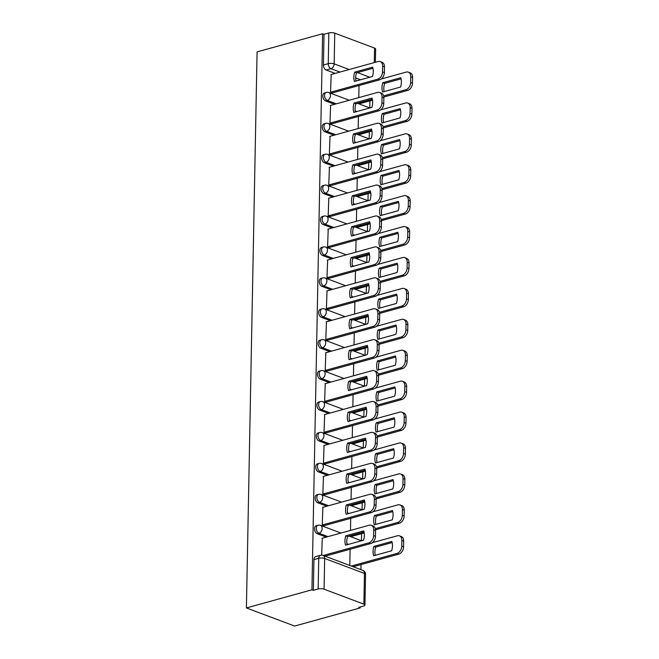 <?xml version="1.0" encoding="UTF-8"?>
<svg xmlns="http://www.w3.org/2000/svg" width="659" height="659" viewBox="0 0 659 659"><rect width="100%" height="100%" fill="white"/><g stroke="black" fill="none" stroke-linecap="round" stroke-linejoin="round"><path stroke-width="0.99" d="M316.221 525.725A4.193 2.677 74.5 0 0 314.532 528.707A4.193 2.677 74.5 0 0 317.267 533.724L318.972 533.255A4.193 2.677 -105.5 0 1 316.238 528.238A4.193 2.677 -105.5 0 1 317.935 525.256L316.221 525.725M316.814 494.81A4.193 2.677 74.5 0 0 315.126 497.792A4.193 2.677 74.5 0 0 317.86 502.817L319.566 502.339A4.193 2.677 -105.5 0 1 316.831 497.323A4.193 2.677 -105.5 0 1 318.528 494.341L316.814 494.81M317.416 463.895A4.193 2.677 74.5 0 0 315.719 466.877A4.193 2.677 74.5 0 0 318.454 471.902L320.159 471.424A4.193 2.677 -105.5 0 1 317.424 466.407A4.193 2.677 -105.5 0 1 319.121 463.425L317.416 463.895M318.009 432.979A4.193 2.677 74.5 0 0 316.312 435.97A4.193 2.677 74.5 0 0 319.047 440.986L320.752 440.517A4.193 2.677 -105.5 0 1 318.017 435.492A4.193 2.677 -105.5 0 1 319.714 432.51L318.009 432.979M318.602 402.072A4.193 2.677 74.5 0 0 316.905 405.054A4.193 2.677 74.5 0 0 319.64 410.071L321.345 409.601A4.193 2.677 -105.5 0 1 318.61 404.577A4.193 2.677 -105.5 0 1 320.307 401.595L318.602 402.072M319.195 371.157A4.193 2.677 74.5 0 0 317.498 374.139A4.193 2.677 74.5 0 0 320.233 379.156L321.938 378.686A4.193 2.677 -105.5 0 1 319.203 373.669A4.193 2.677 -105.5 0 1 320.9 370.679L319.195 371.157M319.788 340.242A4.193 2.677 74.5 0 0 318.091 343.224A4.193 2.677 74.5 0 0 320.826 348.24L322.539 347.771A4.193 2.677 -105.5 0 1 319.796 342.754A4.193 2.677 -105.5 0 1 321.493 339.772L319.788 340.242M320.381 309.326A4.193 2.677 74.5 0 0 318.684 312.308A4.193 2.677 74.5 0 0 321.419 317.333L323.132 316.855A4.193 2.677 -105.5 0 1 320.389 311.839A4.193 2.677 -105.5 0 1 322.086 308.857L320.381 309.326M320.974 278.411A4.193 2.677 74.5 0 0 319.277 281.393A4.193 2.677 74.5 0 0 322.012 286.418L323.726 285.94A4.193 2.677 -105.5 0 1 320.982 280.923A4.193 2.677 -105.5 0 1 322.679 277.941L320.974 278.411M321.567 247.496A4.193 2.677 74.5 0 0 319.87 250.486A4.193 2.677 74.5 0 0 322.605 255.503L324.319 255.025A4.193 2.677 -105.5 0 1 321.576 250.008A4.193 2.677 -105.5 0 1 323.272 247.026L321.567 247.496M322.16 216.589A4.193 2.677 74.5 0 0 320.463 219.571A4.193 2.677 74.5 0 0 323.198 224.587L324.912 224.118A4.193 2.677 -105.5 0 1 322.177 219.093A4.193 2.677 -105.5 0 1 323.866 216.111L322.16 216.589M322.753 185.673A4.193 2.677 74.5 0 0 321.057 188.655A4.193 2.677 74.5 0 0 323.791 193.672L325.505 193.202A4.193 2.677 -105.5 0 1 322.77 188.177A4.193 2.677 -105.5 0 1 324.459 185.195L322.753 185.673M323.347 154.758A4.193 2.677 74.5 0 0 321.65 157.74A4.193 2.677 74.5 0 0 324.393 162.757L326.098 162.287A4.193 2.677 -105.5 0 1 323.363 157.27A4.193 2.677 -105.5 0 1 325.052 154.288L323.347 154.758M323.94 123.843A4.193 2.677 74.5 0 0 322.243 126.825A4.193 2.677 74.5 0 0 324.986 131.841L326.691 131.372A4.193 2.677 -105.5 0 1 323.956 126.355A4.193 2.677 -105.5 0 1 325.653 123.373L323.94 123.843M324.533 92.927A4.193 2.677 74.5 0 0 322.836 95.909A4.193 2.677 74.5 0 0 325.579 100.934L327.284 100.456A4.193 2.677 -105.5 0 1 324.549 95.44A4.193 2.677 -105.5 0 1 326.246 92.458L324.533 92.927M339.986 72.062L330.983 68.684A4.193 2.677 -105.5 0 1 328.248 63.668L328.833 32.95L324.022 34.284L322.613 33.757L311.938 589.813L246.408 607.944L294.647 626.05L360.176 607.919L360.193 606.997M360.91 569.64L361.008 564.574M361.462 540.775L361.602 533.658M362.063 509.86L362.195 502.743M362.656 478.945L362.788 471.828M363.249 448.029L363.381 440.92M363.842 417.114L363.974 410.005M364.435 386.207L364.567 379.09M365.028 355.292L365.16 348.174M365.621 324.376L365.753 317.259M366.215 293.461L366.355 286.344M366.808 262.546L366.948 255.437M367.401 231.63L367.541 224.521M367.994 200.715L368.134 193.606M368.587 169.808L368.727 162.691M369.18 138.892L369.32 131.775M369.773 107.977L369.913 100.86M322.613 33.757L257.084 51.88L246.408 607.944M360.176 607.919L358.768 607.392L363.587 606.058A4.193 1.359 -178.9 0 0 364.962 605.086A4.193 1.359 -178.9 0 0 363.875 604.146L324.08 589.204A4.193 1.359 -178.9 0 0 318.157 589.006L318.75 558.288A4.193 2.677 -105.5 0 1 320.447 555.306L315.628 556.641A4.193 2.677 -105.5 0 0 313.939 559.623L318.75 558.288A4.193 1.359 -178.9 0 1 324.665 558.486L324.08 589.204M311.938 589.813L313.346 590.34L318.157 589.006M335.176 73.396L326.172 70.019L330.983 68.684A4.193 2.924 110.6 0 0 334.162 63.865L349.212 69.516M374.279 62.58L374.551 48.091L334.756 33.148L334.162 63.865A4.193 1.359 -178.9 0 0 328.248 63.668L323.429 64.994A4.193 2.677 74.5 0 0 326.172 70.019M374.551 48.091A4.193 1.359 1.1 0 1 375.638 49.03L375.383 62.275M328.833 32.95A4.193 1.359 1.1 0 1 334.756 33.148M331.197 74.5L330.563 92.227L332.671 92.82M358.974 102.895L360.794 103.381M330.596 105.415L329.97 123.134L332.078 123.735M358.381 133.81L360.201 134.296M330.002 136.322L329.368 154.049L331.485 154.651M357.788 164.717L359.608 165.211M329.409 167.238L328.775 184.965L330.892 185.566M357.194 195.632L359.015 196.127M328.816 198.153L328.182 215.88L330.299 216.482M356.601 226.548L358.422 227.042M328.223 229.068L327.589 246.796L329.706 247.397M356.008 257.463L357.829 257.957M327.63 259.984L326.996 277.711L329.113 278.312M355.415 288.378L357.236 288.864M327.037 290.899L326.403 308.618L328.52 309.219M354.822 319.294L356.643 319.78M326.444 321.806L325.81 339.533L327.927 340.135M354.229 350.201L356.049 350.695M325.851 352.722L325.216 370.449L327.334 371.05M353.636 381.116L355.456 381.61M325.258 383.637L324.623 401.364L326.74 401.965M353.043 412.032L354.863 412.526M324.665 414.552L324.03 432.279L326.139 432.881M352.45 442.947L354.27 443.441M324.071 445.468L323.437 463.195L325.546 463.796M351.857 473.862L353.677 474.348M323.478 476.383L322.844 494.11L324.953 494.703M351.263 504.778L353.084 505.264M322.885 507.298L322.251 525.017L324.36 525.618M350.67 535.693L352.491 536.179M322.292 538.205L321.666 555.158M326.271 537.11L317.267 533.724M326.864 506.194L317.86 502.817M327.457 475.279L318.454 471.902M328.05 444.364L319.047 440.986M328.643 413.448L319.64 410.071M329.236 382.541L320.233 379.156M329.829 351.626L320.826 348.24M330.423 320.711L321.419 317.333M331.016 289.795L322.012 286.418M331.609 258.88L322.605 255.503M332.202 227.965L323.198 224.587M332.795 197.049L323.791 193.672M333.388 166.142L324.393 162.757M333.981 135.227L324.986 131.841M334.583 104.311L325.579 100.934M359.015 85.538L358.784 97.614M313.346 590.34L313.939 559.623M324.022 34.284L323.429 64.994M358.422 116.454L358.191 128.53M357.829 147.361L357.598 159.445M357.236 178.276L357.005 190.352M356.643 209.191L356.412 221.267M356.049 240.107L355.819 252.183M355.456 271.022L355.226 283.098M354.863 301.937L354.633 314.013M354.27 332.844L354.04 344.929M353.677 363.76L353.438 375.844M353.084 394.675L352.845 406.751M352.491 425.59L352.252 437.667M351.89 456.506L351.659 468.582M351.296 487.421L351.066 499.497M350.703 518.328L350.473 530.413M350.11 549.244L349.797 565.471M356 81.041A13.098 9.127 110.6 0 1 356.486 72.836L372.945 68.281M330.563 92.219L377.755 79.162A6.285 4.382 -69.4 0 0 382.525 71.93L382.632 66.18A6.285 4.382 -69.4 0 0 380.185 61.584L382.014 62.267A6.285 4.382 110.6 0 1 384.461 66.864L384.354 72.614A6.285 4.382 110.6 0 1 379.576 79.846L332.375 92.903M354.657 72.144A13.098 9.127 110.6 0 0 354.476 81.461L372.459 76.485A13.098 9.127 110.6 0 0 372.64 67.169L354.657 72.144L356.486 72.836M380.185 61.584A6.285 4.382 -69.4 0 0 378.093 61.526L330.9 74.582M382.599 92.021L400.59 87.046A13.098 9.127 -69.4 0 0 400.763 77.729L382.78 82.704A13.098 9.127 -69.4 0 0 382.599 92.021M383.637 95.868L405.878 89.723A6.285 4.382 -69.4 0 0 410.648 82.482L410.763 76.741A6.285 4.382 -69.4 0 0 408.308 72.144A6.285 4.382 -69.4 0 0 406.216 72.086L381.256 78.989M384.123 91.601A13.098 9.127 -69.4 0 1 384.609 83.396L401.067 78.841M408.308 72.144L410.137 72.828A6.285 4.382 110.6 0 1 412.592 77.424L412.476 83.174A6.285 4.382 110.6 0 1 407.707 90.407L405.878 89.723M360.506 103.463L372.524 100.143M383.843 97.005L407.707 90.407M384.609 83.396L382.78 82.704M355.407 111.956A13.098 9.127 110.6 0 1 355.885 103.743L372.351 99.196M329.97 123.134L377.154 110.078A6.285 4.382 -69.4 0 0 381.932 102.837L382.039 97.095A6.285 4.382 -69.4 0 0 379.592 92.499L381.421 93.183A6.285 4.382 110.6 0 1 383.868 97.779L383.76 103.529A6.285 4.382 110.6 0 1 378.983 110.761L331.782 123.818M354.064 103.059A13.098 9.127 110.6 0 0 353.883 112.376L371.865 107.401A13.098 9.127 110.6 0 0 372.047 98.084L354.064 103.059L355.885 103.743M379.592 92.499A6.285 4.382 -69.4 0 0 377.5 92.433L330.307 105.498M354.814 142.863A13.098 9.127 110.6 0 1 355.292 134.658L371.758 130.103M329.368 154.041L376.561 140.985A6.285 4.382 -69.4 0 0 381.339 133.752L381.446 128.011A6.285 4.382 -69.4 0 0 378.999 123.414L380.828 124.098A6.285 4.382 110.6 0 1 383.274 128.694L383.167 134.444A6.285 4.382 110.6 0 1 378.39 141.677L331.189 154.733M353.463 133.975A13.098 9.127 110.6 0 0 353.29 143.291L371.272 138.316A13.098 9.127 110.6 0 0 371.454 128.999L353.463 133.975L355.292 134.658M378.999 123.414A6.285 4.382 -69.4 0 0 376.907 123.348L329.714 136.405M382.006 122.936L399.997 117.961A13.098 9.127 -69.4 0 0 400.17 108.644L382.187 113.62A13.098 9.127 -69.4 0 0 382.006 122.936M383.044 126.783L405.285 120.63A6.285 4.382 -69.4 0 0 410.055 113.397L410.17 107.656A6.285 4.382 -69.4 0 0 407.715 103.059A6.285 4.382 -69.4 0 0 405.623 102.993L380.663 109.905M383.53 122.508A13.098 9.127 -69.4 0 1 384.016 114.304L400.474 109.756M407.715 103.059L409.544 103.743A6.285 4.382 110.6 0 1 411.999 108.34L411.883 114.089A6.285 4.382 110.6 0 1 407.114 121.322L405.285 120.63M359.913 134.378L371.931 131.05M383.25 127.92L407.114 121.322M384.016 114.304L382.187 113.62M381.413 153.852L399.403 148.868A13.098 9.127 -69.4 0 0 399.576 139.56L381.594 144.535A13.098 9.127 -69.4 0 0 381.413 153.852M382.451 157.699L404.692 151.545A6.285 4.382 -69.4 0 0 409.461 144.313L409.577 138.563A6.285 4.382 -69.4 0 0 407.122 133.975A6.285 4.382 -69.4 0 0 405.03 133.909L380.07 140.812M382.937 153.423A13.098 9.127 -69.4 0 1 383.423 145.219L399.881 140.664M407.122 133.975L408.951 134.658A6.285 4.382 110.6 0 1 411.405 139.255L411.29 144.996A6.285 4.382 110.6 0 1 406.521 152.237L404.692 151.545M359.32 165.294L371.338 161.966M382.657 158.835L406.521 152.237M383.423 145.219L381.594 144.535M354.221 173.778A13.098 9.127 110.6 0 1 354.699 165.574L371.165 161.018M328.775 184.957L375.968 171.9A6.285 4.382 -69.4 0 0 380.745 164.668L380.853 158.918A6.285 4.382 -69.4 0 0 378.406 154.321L380.235 155.013A6.285 4.382 110.6 0 1 382.681 159.61L382.574 165.351A6.285 4.382 110.6 0 1 377.796 172.592L330.596 185.649M352.87 164.89A13.098 9.127 110.6 0 0 352.697 174.198L370.679 169.223A13.098 9.127 110.6 0 0 370.86 159.915L352.87 164.89L354.699 165.574M378.406 154.321A6.285 4.382 -69.4 0 0 376.305 154.264L329.121 167.32M353.628 204.694A13.098 9.127 110.6 0 1 354.105 196.489L370.572 191.934M328.182 215.872L375.375 202.815A6.285 4.382 -69.4 0 0 380.152 195.583L380.259 189.833A6.285 4.382 -69.4 0 0 377.813 185.237L379.642 185.929A6.285 4.382 110.6 0 1 382.088 190.525L381.981 196.267A6.285 4.382 110.6 0 1 377.203 203.499L330.002 216.564M352.277 195.805A13.098 9.127 110.6 0 0 352.104 205.114L370.086 200.138A13.098 9.127 110.6 0 0 370.267 190.83L352.277 195.805L354.105 196.489M377.813 185.237A6.285 4.382 -69.4 0 0 375.712 185.179L328.52 198.235M353.035 235.609A13.098 9.127 110.6 0 1 353.512 227.404L369.979 222.849M327.589 246.787L374.782 233.731A6.285 4.382 -69.4 0 0 379.559 226.498L379.666 220.749A6.285 4.382 -69.4 0 0 377.22 216.152L379.049 216.836A6.285 4.382 110.6 0 1 381.495 221.432L381.388 227.182A6.285 4.382 110.6 0 1 376.61 234.415L329.409 247.479M351.684 226.712A13.098 9.127 110.6 0 0 351.511 236.029L369.493 231.054A13.098 9.127 110.6 0 0 369.674 221.737L351.684 226.712L353.512 227.404M377.22 216.152A6.285 4.382 -69.4 0 0 375.119 216.094L327.927 229.151M380.82 184.759L398.81 179.783A13.098 9.127 -69.4 0 0 398.983 170.475L381.001 175.451A13.098 9.127 -69.4 0 0 380.82 184.759M381.858 188.614L404.099 182.461A6.285 4.382 -69.4 0 0 408.868 175.228L408.984 169.478A6.285 4.382 -69.4 0 0 406.529 164.882A6.285 4.382 -69.4 0 0 404.437 164.824L379.477 171.727M382.344 184.339A13.098 9.127 -69.4 0 1 382.83 176.134L399.288 171.579M406.529 164.882L408.358 165.574A6.285 4.382 110.6 0 1 410.804 170.17L410.697 175.912A6.285 4.382 110.6 0 1 405.928 183.144L404.099 182.461M358.718 196.209L370.745 192.881M382.063 189.751L405.928 183.144M382.83 176.134L381.001 175.451M380.227 215.674L398.209 210.699A13.098 9.127 -69.4 0 0 398.39 201.382L380.408 206.366A13.098 9.127 -69.4 0 0 380.227 215.674M381.264 219.529L403.506 213.376A6.285 4.382 -69.4 0 0 408.275 206.143L408.382 200.394A6.285 4.382 -69.4 0 0 405.936 195.797A6.285 4.382 -69.4 0 0 403.843 195.739L378.884 202.642M381.75 215.254A13.098 9.127 -69.4 0 1 382.236 207.05L398.695 202.494M405.936 195.797L407.764 196.489A6.285 4.382 110.6 0 1 410.211 201.077L410.104 206.827A6.285 4.382 110.6 0 1 405.334 214.06L403.506 213.376M358.125 227.124L370.152 223.796M381.47 220.666L405.334 214.06M382.236 207.05L380.408 206.366M379.633 246.59L397.616 241.614A13.098 9.127 -69.4 0 0 397.797 232.297L379.815 237.273A13.098 9.127 -69.4 0 0 379.633 246.59M380.671 250.445L402.913 244.291A6.285 4.382 -69.4 0 0 407.682 237.059L407.789 231.309A6.285 4.382 -69.4 0 0 405.343 226.712A6.285 4.382 -69.4 0 0 403.25 226.655L378.291 233.558M381.157 246.169A13.098 9.127 -69.4 0 1 381.643 237.965L398.102 233.41M405.343 226.712L407.171 227.396A6.285 4.382 110.6 0 1 409.618 231.993L409.511 237.742A6.285 4.382 110.6 0 1 404.741 244.975L402.913 244.291M357.532 258.04L369.559 254.712M380.877 251.581L404.741 244.975M381.643 237.965L379.815 237.273M352.441 266.524A13.098 9.127 110.6 0 1 352.919 258.32L369.378 253.764M326.996 277.703L374.188 264.646A6.285 4.382 -69.4 0 0 378.966 257.414L379.073 251.664A6.285 4.382 -69.4 0 0 376.627 247.067L378.455 247.751A6.285 4.382 110.6 0 1 380.902 252.348L380.795 258.097A6.285 4.382 110.6 0 1 376.017 265.33L328.816 278.386M351.09 257.628A13.098 9.127 110.6 0 0 350.918 266.944L368.9 261.969A13.098 9.127 110.6 0 0 369.081 252.652L351.09 257.628L352.919 258.32M376.627 247.067A6.285 4.382 -69.4 0 0 374.526 247.01L327.334 260.066M379.04 277.505L397.023 272.529A13.098 9.127 -69.4 0 0 397.204 263.213L379.222 268.188A13.098 9.127 -69.4 0 0 379.04 277.505M380.078 281.36L402.319 275.207A6.285 4.382 -69.4 0 0 407.089 267.966L407.196 262.224A6.285 4.382 -69.4 0 0 404.75 257.628A6.285 4.382 -69.4 0 0 402.657 257.57L377.698 264.473M380.564 277.085A13.098 9.127 -69.4 0 1 381.05 268.88L397.509 264.325M404.75 257.628L406.578 258.312A6.285 4.382 110.6 0 1 409.025 262.908L408.918 268.658A6.285 4.382 110.6 0 1 404.148 275.89L402.319 275.207M356.939 288.947L368.958 285.627M380.284 282.489L404.148 275.89M381.05 268.88L379.222 268.188M351.848 297.44A13.098 9.127 110.6 0 1 352.326 289.235L368.785 284.68M326.403 308.618L373.595 295.562A6.285 4.382 -69.4 0 0 378.373 288.321L378.48 282.579A6.285 4.382 -69.4 0 0 376.034 277.983L377.862 278.666A6.285 4.382 110.6 0 1 380.309 283.263L380.194 289.013A6.285 4.382 110.6 0 1 375.424 296.245L328.223 309.302M350.497 288.543A13.098 9.127 110.6 0 0 350.316 297.86L368.307 292.884A13.098 9.127 110.6 0 0 368.488 283.568L350.497 288.543L352.326 289.235M376.034 277.983A6.285 4.382 -69.4 0 0 373.933 277.925L326.74 290.981M378.447 308.42L396.43 303.445A13.098 9.127 -69.4 0 0 396.611 294.128L378.628 299.104A13.098 9.127 -69.4 0 0 378.447 308.42M379.485 312.267L401.726 306.114A6.285 4.382 -69.4 0 0 406.496 298.881L406.603 293.14A6.285 4.382 -69.4 0 0 404.156 288.543A6.285 4.382 -69.4 0 0 402.064 288.477L377.105 295.389M379.971 308A13.098 9.127 -69.4 0 1 380.457 299.787L396.916 295.24M404.156 288.543L405.985 289.227A6.285 4.382 110.6 0 1 408.432 293.823L408.325 299.573A6.285 4.382 110.6 0 1 403.547 306.806L401.726 306.114M356.346 319.862L368.365 316.534M379.691 313.404L403.547 306.806M380.457 299.787L378.628 299.104M351.255 328.347A13.098 9.127 110.6 0 1 351.733 320.142L368.192 315.587M325.81 339.525L373.002 326.469A6.285 4.382 -69.4 0 0 377.772 319.236L377.887 313.495A6.285 4.382 -69.4 0 0 375.441 308.898L377.261 309.582A6.285 4.382 110.6 0 1 379.716 314.178L379.6 319.928A6.285 4.382 110.6 0 1 374.831 327.161L327.63 340.217M349.904 319.458A13.098 9.127 110.6 0 0 349.723 328.775L367.714 323.8A13.098 9.127 110.6 0 0 367.895 314.483L349.904 319.458L351.733 320.142M375.441 308.898A6.285 4.382 -69.4 0 0 373.34 308.832L326.147 321.889M377.854 339.336L395.837 334.36A13.098 9.127 -69.4 0 0 396.018 325.044L378.035 330.019A13.098 9.127 -69.4 0 0 377.854 339.336M378.892 343.182L401.125 337.029A6.285 4.382 -69.4 0 0 405.903 329.797L406.01 324.055A6.285 4.382 -69.4 0 0 403.563 319.458A6.285 4.382 -69.4 0 0 401.471 319.393L376.511 326.304M379.378 338.907A13.098 9.127 -69.4 0 1 379.856 330.703L396.323 326.147M403.563 319.458L405.392 320.142A6.285 4.382 110.6 0 1 407.839 324.739L407.732 330.48A6.285 4.382 110.6 0 1 402.954 337.721L401.125 337.029M355.753 350.777L367.771 347.45M379.098 344.319L402.954 337.721M379.856 330.703L378.035 330.019M350.654 359.262A13.098 9.127 110.6 0 1 351.14 351.058L367.598 346.502M325.216 370.44L372.409 357.384A6.285 4.382 -69.4 0 0 377.179 350.151L377.294 344.402A6.285 4.382 -69.4 0 0 374.839 339.813L376.668 340.497A6.285 4.382 110.6 0 1 379.123 345.094L379.007 350.835A6.285 4.382 110.6 0 1 374.238 358.076L327.037 371.132M349.311 350.374A13.098 9.127 110.6 0 0 349.13 359.69L367.121 354.707A13.098 9.127 110.6 0 0 367.294 345.398L349.311 350.374L351.14 351.058M374.839 339.813A6.285 4.382 -69.4 0 0 372.747 339.747L325.554 352.804M377.261 370.243L395.243 365.267A13.098 9.127 -69.4 0 0 395.425 355.959L377.434 360.934A13.098 9.127 -69.4 0 0 377.261 370.243M378.299 374.098L400.532 367.944A6.285 4.382 -69.4 0 0 405.31 360.712L405.417 354.962A6.285 4.382 -69.4 0 0 402.97 350.366A6.285 4.382 -69.4 0 0 400.878 350.308L375.918 357.211M378.785 369.823A13.098 9.127 -69.4 0 1 379.263 361.618L395.729 357.063M402.97 350.366L404.799 351.058A6.285 4.382 110.6 0 1 407.246 355.654L407.138 361.396A6.285 4.382 110.6 0 1 402.361 368.628L400.532 367.944M355.16 381.693L367.178 378.365M378.505 375.235L402.361 368.628M379.263 361.618L377.434 360.934M350.061 390.177A13.098 9.127 110.6 0 1 350.547 381.973L367.005 377.418M324.623 401.356L371.816 388.299A6.285 4.382 -69.4 0 0 376.586 381.067L376.701 375.317A6.285 4.382 -69.4 0 0 374.246 370.72L376.075 371.412A6.285 4.382 110.6 0 1 378.53 376.009L378.414 381.75A6.285 4.382 110.6 0 1 373.645 388.983L326.444 402.048M348.718 381.289A13.098 9.127 110.6 0 0 348.537 390.598L366.528 385.622A13.098 9.127 110.6 0 0 366.701 376.314L348.718 381.289L350.547 381.973M374.246 370.72A6.285 4.382 -69.4 0 0 372.154 370.663L324.961 383.719M376.668 401.158L394.65 396.183A13.098 9.127 -69.4 0 0 394.832 386.874L376.841 391.85A13.098 9.127 -69.4 0 0 376.668 401.158M377.706 405.013L399.939 398.86A6.285 4.382 -69.4 0 0 404.717 391.627L404.824 385.877A6.285 4.382 -69.4 0 0 402.377 381.281A6.285 4.382 -69.4 0 0 400.277 381.223L375.325 388.126M378.192 400.738A13.098 9.127 -69.4 0 1 378.67 392.533L395.136 387.978M402.377 381.281L404.206 381.973A6.285 4.382 110.6 0 1 406.652 386.569L406.545 392.311A6.285 4.382 110.6 0 1 401.768 399.543L399.939 398.86M354.567 412.608L366.585 409.28M377.912 406.15L401.768 399.543M378.67 392.533L376.841 391.85M349.468 421.093A13.098 9.127 110.6 0 1 349.954 412.888L366.412 408.333M324.03 432.271L371.223 419.215A6.285 4.382 -69.4 0 0 375.992 411.982L376.108 406.232A6.285 4.382 -69.4 0 0 373.653 401.636L375.482 402.328A6.285 4.382 110.6 0 1 377.937 406.916L377.821 412.666A6.285 4.382 110.6 0 1 373.052 419.898L325.851 432.963M348.125 412.204A13.098 9.127 110.6 0 0 347.944 421.513L365.934 416.537A13.098 9.127 110.6 0 0 366.107 407.221L348.125 412.204L349.954 412.888M373.653 401.636A6.285 4.382 -69.4 0 0 371.561 401.578L324.368 414.635M376.075 432.073L394.057 427.098A13.098 9.127 -69.4 0 0 394.239 417.781L376.248 422.757A13.098 9.127 -69.4 0 0 376.075 432.073M377.113 435.929L399.346 429.775A6.285 4.382 -69.4 0 0 404.124 422.543L404.231 416.793A6.285 4.382 -69.4 0 0 401.784 412.196A6.285 4.382 -69.4 0 0 399.683 412.139L374.732 419.042M377.599 431.653A13.098 9.127 -69.4 0 1 378.077 423.449L394.543 418.893M401.784 412.196L403.613 412.88A6.285 4.382 110.6 0 1 406.059 417.476L405.952 423.226A6.285 4.382 110.6 0 1 401.174 430.459L399.346 429.775M353.974 443.523L365.992 440.196M377.31 437.065L401.174 430.459M378.077 423.449L376.248 422.757M348.875 452.008A13.098 9.127 110.6 0 1 349.361 443.804L365.819 439.248M323.437 463.186L370.63 450.13A6.285 4.382 -69.4 0 0 375.399 442.897L375.515 437.148A6.285 4.382 -69.4 0 0 373.06 432.551L374.889 433.235A6.285 4.382 110.6 0 1 377.343 437.831L377.228 443.581A6.285 4.382 110.6 0 1 372.459 450.814L325.258 463.878M347.532 443.112A13.098 9.127 110.6 0 0 347.351 452.428L365.341 447.453A13.098 9.127 110.6 0 0 365.514 438.136L347.532 443.112L349.361 443.804M373.06 432.551A6.285 4.382 -69.4 0 0 370.968 432.493L323.775 445.55M375.482 462.989L393.464 458.013A13.098 9.127 -69.4 0 0 393.645 448.697L375.655 453.672A13.098 9.127 -69.4 0 0 375.482 462.989M376.52 466.844L398.753 460.69A6.285 4.382 -69.4 0 0 403.53 453.458L403.637 447.708A6.285 4.382 -69.4 0 0 401.191 443.112A6.285 4.382 -69.4 0 0 399.09 443.054L374.139 449.957M377.006 462.569A13.098 9.127 -69.4 0 1 377.483 454.364L393.942 449.809M401.191 443.112L403.02 443.795A6.285 4.382 110.6 0 1 405.466 448.392L405.359 454.142A6.285 4.382 110.6 0 1 400.581 461.374L398.753 460.69M353.381 474.431L365.399 471.111M376.717 467.972L400.581 461.374M377.483 454.364L375.655 453.672M348.281 482.923A13.098 9.127 110.6 0 1 348.768 474.719L365.226 470.164M322.844 494.102L370.037 481.045A6.285 4.382 -69.4 0 0 374.806 473.805L374.922 468.063A6.285 4.382 -69.4 0 0 372.467 463.466L374.296 464.15A6.285 4.382 110.6 0 1 376.742 468.747L376.635 474.496A6.285 4.382 110.6 0 1 371.865 481.729L324.656 494.785M346.939 474.027A13.098 9.127 110.6 0 0 346.758 483.344L364.748 478.368A13.098 9.127 110.6 0 0 364.921 469.051L346.939 474.027L348.768 474.719M372.467 463.466A6.285 4.382 -69.4 0 0 370.374 463.409L323.182 476.465M374.889 493.904L392.871 488.929A13.098 9.127 -69.4 0 0 393.052 479.612L375.062 484.587A13.098 9.127 -69.4 0 0 374.889 493.904M375.927 497.751L398.16 491.606A6.285 4.382 -69.4 0 0 402.937 484.365L403.044 478.623A6.285 4.382 -69.4 0 0 400.598 474.027A6.285 4.382 -69.4 0 0 398.497 473.961L373.546 480.872M376.413 493.484A13.098 9.127 -69.4 0 1 376.89 485.271L393.349 480.724M400.598 474.027L402.427 474.711A6.285 4.382 110.6 0 1 404.873 479.307L404.766 485.057A6.285 4.382 110.6 0 1 399.988 492.289L398.16 491.606M352.787 505.346L364.806 502.026M376.124 498.888L399.988 492.289M376.89 485.271L375.062 484.587M347.688 513.839A13.098 9.127 110.6 0 1 348.174 505.626L364.633 501.079M322.251 525.017L369.444 511.952A6.285 4.382 -69.4 0 0 374.213 504.72L374.328 498.978A6.285 4.382 -69.4 0 0 371.874 494.382L373.702 495.066A6.285 4.382 110.6 0 1 376.149 499.662L376.042 505.412A6.285 4.382 110.6 0 1 371.272 512.644L324.063 525.701M346.346 504.942A13.098 9.127 110.6 0 0 346.164 514.259L364.147 509.283A13.098 9.127 110.6 0 0 364.328 499.967L346.346 504.942L348.174 505.626M371.874 494.382A6.285 4.382 -69.4 0 0 369.781 494.316L322.589 507.372M374.287 524.819L392.278 519.844A13.098 9.127 -69.4 0 0 392.459 510.527L374.469 515.503A13.098 9.127 -69.4 0 0 374.287 524.819M375.333 528.666L397.566 522.513A6.285 4.382 -69.4 0 0 402.344 515.28L402.451 509.539A6.285 4.382 -69.4 0 0 400.005 504.942A6.285 4.382 -69.4 0 0 397.904 504.876L372.953 511.788M375.819 524.391A13.098 9.127 -69.4 0 1 376.297 516.186L392.756 511.631M400.005 504.942L401.833 505.626A6.285 4.382 110.6 0 1 404.28 510.223L404.165 515.972A6.285 4.382 110.6 0 1 399.395 523.205L397.566 522.513M352.194 536.261L364.213 532.933M375.531 529.803L399.395 523.205M376.297 516.186L374.469 515.503M347.095 544.746A13.098 9.127 110.6 0 1 347.581 536.541L364.04 531.986M323.223 555.496L368.851 542.868A6.285 4.382 -69.4 0 0 373.62 535.635L373.727 529.894A6.285 4.382 -69.4 0 0 371.281 525.297L373.109 525.981A6.285 4.382 110.6 0 1 375.556 530.577L375.449 536.319A6.285 4.382 110.6 0 1 370.679 543.56L325.052 556.18M345.753 535.858A13.098 9.127 110.6 0 0 345.571 545.174L363.554 540.199A13.098 9.127 110.6 0 0 363.735 530.882L345.753 535.858L347.581 536.541M371.281 525.297A6.285 4.382 -69.4 0 0 369.188 525.231L321.996 538.288M373.694 555.735L391.685 550.751A13.098 9.127 -69.4 0 0 391.866 541.443L373.875 546.418A13.098 9.127 -69.4 0 0 373.694 555.735M351.346 566.056L396.973 553.428A6.285 4.382 -69.4 0 0 401.743 546.196L401.858 540.446A6.285 4.382 -69.4 0 0 399.412 535.849A6.285 4.382 -69.4 0 0 397.311 535.792L372.351 542.695M375.226 555.306A13.098 9.127 -69.4 0 1 375.704 547.102L392.163 542.546M399.412 535.849L401.232 536.541A6.285 4.382 110.6 0 1 403.687 541.138L403.572 546.879A6.285 4.382 110.6 0 1 398.802 554.12L396.973 553.428M353.175 566.74L398.802 554.12M375.704 547.102L373.875 546.418M363.875 604.146L364.468 573.429L324.665 558.486A4.193 2.924 -69.4 0 0 323.034 555.422A4.193 4.193 0 0 0 320.447 555.306M360.539 79.78L355.679 77.96M357.392 72.581L369.765 77.227M348.529 544.35L346.914 543.749M327.976 536.632L318.972 533.255A4.193 2.924 -69.4 0 0 322.152 528.436A4.193 2.924 110.6 0 0 320.521 525.371A4.193 4.193 0 0 0 317.935 525.256M349.122 513.435L347.507 512.834M328.569 505.725L319.566 502.339A4.193 2.924 -69.4 0 0 322.745 497.52A4.193 2.924 110.6 0 0 321.114 494.456A4.193 4.193 0 0 0 318.528 494.341M349.715 482.528L348.1 481.918M329.162 474.809L320.159 471.424A4.193 2.924 -69.4 0 0 323.347 466.605A4.193 2.924 110.6 0 0 321.707 463.541A4.193 4.193 0 0 0 319.121 463.425M350.308 451.613L348.693 451.003M329.755 443.894L320.752 440.517A4.193 2.924 -69.4 0 0 323.94 435.69A4.193 2.924 110.6 0 0 322.3 432.625A4.193 4.193 0 0 0 319.714 432.51M350.909 420.697L349.286 420.088M330.348 412.979L321.345 409.601A4.193 2.924 -69.4 0 0 324.533 404.774A4.193 2.924 110.6 0 0 322.894 401.71A4.193 4.193 0 0 0 320.307 401.595M351.502 389.782L349.88 389.172M330.942 382.063L321.938 378.686A4.193 2.924 -69.4 0 0 325.126 373.859A4.193 2.924 110.6 0 0 323.495 370.795A4.193 4.193 0 0 0 320.9 370.679M352.095 358.867L350.473 358.257M331.535 351.148L322.539 347.771A4.193 2.924 -69.4 0 0 325.719 342.952A4.193 2.924 110.6 0 0 324.088 339.887A4.193 4.193 0 0 0 321.493 339.772M352.689 327.951L351.066 327.35M332.128 320.233L323.132 316.855A4.193 2.924 -69.4 0 0 326.312 312.036A4.193 2.924 110.6 0 0 324.681 308.972A4.193 4.193 0 0 0 322.086 308.857M353.282 297.036L351.667 296.435M332.729 289.326L323.726 285.94A4.193 2.924 -69.4 0 0 326.905 281.121A4.193 2.924 110.6 0 0 325.274 278.057A4.193 4.193 0 0 0 322.679 277.941M353.875 266.129L352.26 265.519M333.322 258.41L324.319 255.025A4.193 2.924 -69.4 0 0 327.498 250.206A4.193 2.924 110.6 0 0 325.867 247.141A4.193 4.193 0 0 0 323.272 247.026M354.468 235.214L352.853 234.604M333.915 227.495L324.912 224.118A4.193 2.924 -69.4 0 0 328.091 219.29A4.193 2.924 110.6 0 0 326.46 216.226A4.193 4.193 0 0 0 323.866 216.111M355.061 204.298L353.446 203.689M334.508 196.58L325.505 193.202A4.193 2.924 -69.4 0 0 328.684 188.375A4.193 2.924 110.6 0 0 327.053 185.311A4.193 4.193 0 0 0 324.459 185.195M355.654 173.383L354.04 172.773M335.101 165.664L326.098 162.287A4.193 2.924 -69.4 0 0 329.278 157.468A4.193 2.924 110.6 0 0 327.647 154.404A4.193 4.193 0 0 0 325.052 154.288M356.247 142.468L354.633 141.866M335.695 134.749L326.691 131.372A4.193 2.924 -69.4 0 0 329.871 126.553A4.193 2.924 110.6 0 0 328.24 123.488A4.193 4.193 0 0 0 325.653 123.373M356.84 111.552L355.226 110.951M336.288 103.842L327.284 100.456A4.193 2.924 -69.4 0 0 330.464 95.637A4.193 2.924 110.6 0 0 328.833 92.573A4.193 4.193 0 0 0 326.246 92.458M369.444 108.068A4.193 2.924 -69.4 0 0 368.628 107.516A4.193 4.193 0 0 1 369.592 108.027M368.851 138.983A4.193 2.924 -69.4 0 0 368.035 138.431A4.193 4.193 0 0 1 368.999 138.942M368.257 169.898A4.193 2.924 -69.4 0 0 367.442 169.338A4.193 4.193 0 0 1 368.406 169.857M367.664 200.814A4.193 2.924 -69.4 0 0 366.849 200.254A4.193 4.193 0 0 1 367.813 200.773M367.071 231.721A4.193 2.924 -69.4 0 0 366.256 231.169A4.193 4.193 0 0 1 367.22 231.68M366.478 262.636A4.193 2.924 -69.4 0 0 365.663 262.084A4.193 4.193 0 0 1 366.626 262.595M365.885 293.552A4.193 2.924 -69.4 0 0 365.07 293A4.193 4.193 0 0 1 366.033 293.51M365.292 324.467A4.193 2.924 -69.4 0 0 364.476 323.915A4.193 4.193 0 0 1 365.44 324.426M364.699 355.382A4.193 2.924 -69.4 0 0 363.883 354.83A4.193 4.193 0 0 1 364.847 355.341M364.106 386.298A4.193 2.924 -69.4 0 0 363.29 385.737A4.193 4.193 0 0 1 364.254 386.256M363.513 417.205A4.193 2.924 -69.4 0 0 362.697 416.653A4.193 4.193 0 0 1 363.661 417.163M362.92 448.12A4.193 2.924 -69.4 0 0 362.104 447.568A4.193 4.193 0 0 1 363.068 448.079M362.326 479.035A4.193 2.924 -69.4 0 0 361.511 478.483A4.193 4.193 0 0 1 362.475 478.994M361.733 509.951A4.193 2.924 -69.4 0 0 360.918 509.399A4.193 4.193 0 0 1 361.882 509.909M361.14 540.866A4.193 2.924 -69.4 0 0 360.325 540.314A4.193 4.193 0 0 1 361.28 540.825M362.837 570.365A4.193 2.924 -69.4 0 1 364.468 573.429A4.193 1.359 1.1 0 1 365.547 574.368A4.193 4.193 0 0 0 362.837 570.365L323.034 555.422M377.755 79.162L379.576 79.846M382.525 71.93L384.354 72.614M382.632 66.18L384.461 66.864M412.592 77.424L410.763 76.741M412.476 83.174L410.648 82.482M377.154 110.078L378.983 110.761M381.932 102.837L383.76 103.529M382.039 97.095L383.868 97.779M376.561 140.985L378.39 141.677M381.339 133.752L383.167 134.444M381.446 128.011L383.274 128.694M411.999 108.34L410.17 107.656M411.883 114.089L410.055 113.397M411.405 139.255L409.577 138.563M411.29 144.996L409.461 144.313M375.968 171.9L377.796 172.592M380.745 164.668L382.574 165.351M380.853 158.918L382.681 159.61M375.375 202.815L377.203 203.499M380.152 195.583L381.981 196.267M380.259 189.833L382.088 190.525M374.782 233.731L376.61 234.415M379.559 226.498L381.388 227.182M379.666 220.749L381.495 221.432M410.804 170.17L408.984 169.478M410.697 175.912L408.868 175.228M410.211 201.077L408.382 200.394M410.104 206.827L408.275 206.143M409.618 231.993L407.789 231.309M409.511 237.742L407.682 237.059M374.188 264.646L376.017 265.33M378.966 257.414L380.795 258.097M379.073 251.664L380.902 252.348M409.025 262.908L407.196 262.224M408.918 268.658L407.089 267.966M373.595 295.562L375.424 296.245M378.373 288.321L380.194 289.013M378.48 282.579L380.309 283.263M408.432 293.823L406.603 293.14M408.325 299.573L406.496 298.881M373.002 326.469L374.831 327.161M377.772 319.236L379.6 319.928M377.887 313.495L379.716 314.178M407.839 324.739L406.01 324.055M407.732 330.48L405.903 329.797M372.409 357.384L374.238 358.076M377.179 350.151L379.007 350.835M377.294 344.402L379.123 345.094M407.246 355.654L405.417 354.962M407.138 361.396L405.31 360.712M371.816 388.299L373.645 388.983M376.586 381.067L378.414 381.75M376.701 375.317L378.53 376.009M406.652 386.569L404.824 385.877M406.545 392.311L404.717 391.627M371.223 419.215L373.052 419.898M375.992 411.982L377.821 412.666M376.108 406.232L377.937 406.916M406.059 417.476L404.231 416.793M405.952 423.226L404.124 422.543M370.63 450.13L372.459 450.814M375.399 442.897L377.228 443.581M375.515 437.148L377.343 437.831M405.466 448.392L403.637 447.708M405.359 454.142L403.53 453.458M370.037 481.045L371.865 481.729M374.806 473.805L376.635 474.496M374.922 468.063L376.742 468.747M404.873 479.307L403.044 478.623M404.766 485.057L402.937 484.365M369.444 511.952L371.272 512.644M374.213 504.72L376.042 505.412M374.328 498.978L376.149 499.662M404.28 510.223L402.451 509.539M404.165 515.972L402.344 515.28M368.851 542.868L370.679 543.56M373.62 535.635L375.449 536.319M373.727 529.894L375.556 530.577M403.687 541.138L401.858 540.446M403.572 546.879L401.743 546.196M328.833 92.573L349.27 100.242M357.45 103.315L368.628 107.516M328.24 123.488L348.677 131.157M356.857 134.23L368.035 138.431M327.647 154.404L348.084 162.073M356.264 165.145L367.442 169.338M327.053 185.311L347.491 192.988M355.671 196.061L366.849 200.254M326.46 216.226L346.898 223.903M355.077 226.968L366.256 231.169M325.867 247.141L346.304 254.819M354.484 257.883L365.663 262.084M325.274 278.057L345.711 285.726M353.883 288.799L365.07 293M324.681 308.972L345.118 316.641M353.29 319.714L364.476 323.915M324.088 339.887L344.525 347.557M352.697 350.629L363.883 354.83M323.495 370.795L343.932 378.472M352.104 381.545L363.29 385.737M322.894 401.71L343.339 409.387M351.511 412.452L362.697 416.653M322.3 432.625L342.746 440.303M350.918 443.367L362.104 447.568M321.707 463.541L342.153 471.218M350.324 474.282L361.511 478.483M321.114 494.456L341.56 502.125M349.731 505.198L360.918 509.399M320.521 525.371L340.958 533.04M349.138 536.113L360.325 540.314M364.962 605.086L365.547 574.368"/></g></svg>
